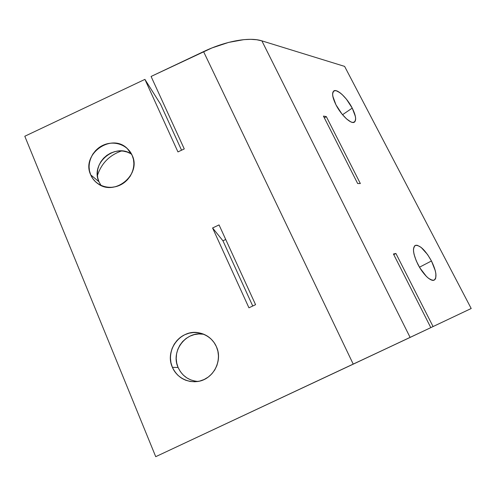 <?xml version="1.0" encoding="UTF-8"?>
<svg xmlns="http://www.w3.org/2000/svg" width="496" height="496" viewBox="0 0 496 496"><rect width="100%" height="100%" fill="white"/><g stroke="black" fill="none" stroke-linecap="round" stroke-linejoin="round"><path stroke-width="0.74" d="M172.385 367.3C164.405 350.331 180.742 329.034 198.679 332.773C206.838 334.354 212.741 338.979 216.392 346.642L214.055 342.488L210.967 338.904L207.254 336.015L203.056 333.938L198.53 332.748L193.862 332.481L189.212 333.151L184.766 334.732L180.687 337.156L177.128 340.343L174.226 344.168L172.087 348.483L170.804 353.133L170.419 357.945L170.953 362.725L172.385 367.3L174.673 371.485L177.723 375.125L181.418 378.076L185.628 380.215L190.185 381.461L194.909 381.765L199.621 381.108L204.129 379.514L208.264 377.053L211.854 373.817L214.774 369.929L216.895 365.546L218.147 360.84L218.482 355.998L217.887 351.199L216.392 346.642C223.231 360.871 212.852 379.942 197.21 381.567L197.21 381.567C185.771 382.41 177.494 377.654 172.385 367.3C167.214 355.316 173.048 340.126 184.766 334.732C196.404 329.152 211.203 334.657 216.392 346.642C221.755 358.54 216.039 374.04 204.129 379.514C192.299 385.175 177.382 379.359 172.385 367.3L178.12 367.517C182.119 375.993 188.74 380.637 197.978 381.449C188.74 380.637 182.119 375.993 178.12 367.517L176.731 363.109L176.204 358.503L176.57 353.865L177.804 349.382L179.862 345.216L182.652 341.533L186.081 338.464L190.018 336.121L194.302 334.602L198.784 333.957L203.292 334.211M178.12 367.517C170.258 350.908 186.614 330.162 204.079 334.354L203.434 334.236C186.124 330.627 170.395 351.162 178.12 367.517L180.327 371.554L183.272 375.063L186.843 377.902L190.904 379.961L195.3 381.164M97.396 175.603C101.351 163.444 109.399 155.223 121.539 150.945C109.399 155.223 101.351 163.444 97.396 175.603C101.351 163.444 109.399 155.223 121.539 150.945M90.712 174.883C80.842 154.442 111.265 132.469 127.205 148.453L132.141 155.304L130.045 151.627L127.236 148.478L123.826 145.967L119.951 144.2L115.76 143.232L111.402 143.096L107.055 143.809L102.877 145.328L99.02 147.603L95.641 150.548L92.864 154.058L90.787 157.988L89.503 162.198L89.051 166.526L89.46 170.81L90.712 174.883L92.764 178.591L95.542 181.79L98.933 184.351L102.821 186.18L107.043 187.19L111.439 187.352L115.841 186.651L120.075 185.12L123.975 182.813L127.391 179.819L130.181 176.26L132.252 172.279L133.511 168.02L133.914 163.661L133.449 159.371L132.141 155.304C141.713 174.183 115.091 196.559 98.096 183.818L98.096 183.818C94.767 181.548 92.306 178.572 90.712 174.883C86.112 164.244 91.841 150.455 102.877 145.328C113.844 140.052 127.54 144.658 132.141 155.304C136.915 165.875 131.285 179.924 120.075 185.12C108.94 190.47 95.145 185.603 90.712 174.883L98.933 181.697L90.712 174.883L98.933 181.697L101.054 185.467L98.933 181.697L97.712 177.754L97.309 173.606L97.731 169.415L98.971 165.348L100.967 161.541L103.645 158.156L106.913 155.31L110.633 153.109L114.669 151.64L118.873 150.958L123.082 151.094L127.137 152.03L130.888 153.748M98.933 181.697C90.074 163.42 115.202 142.364 131.614 154.2C115.202 142.364 90.074 163.42 98.933 181.697L100.924 185.287M431.458 260.983C436.43 271.411 437.249 277.834 433.913 280.246C430.435 281.486 422.821 274.028 417.917 264.393C413.149 254.33 412.238 248.031 415.171 245.483C419.771 244.751 425.196 249.916 431.458 260.983L419.461 267.214L431.458 260.983L435.321 270.828L435.879 273.693L435.73 278.113L435.023 279.502L433.913 280.246L432.444 280.321L428.649 278.417L426.467 276.501L419.845 267.859L416.262 260.871L414.024 254.219L413.534 251.348L413.478 248.942L414.668 245.836L415.853 245.247L417.372 245.322L421.154 247.411L427.571 254.56L431.458 260.983C436.306 271.027 437.236 277.4 434.254 280.11C429.703 280.848 424.26 275.609 417.917 264.393C412.864 253.499 412.182 247.12 415.853 245.247C420.546 245.563 425.748 250.809 431.458 260.983L419.461 267.214M352.234 108.109C356.63 117.397 356.717 122.165 352.482 122.419C348.248 121.799 340.374 113.466 335.947 104.78C332.407 97.495 331.688 92.882 333.789 90.954C337.026 88.387 347.082 97.873 352.234 108.109L342.531 114.712L352.234 108.109L355.409 116.523L355.675 118.73L354.9 121.712L353.884 122.369L352.482 122.419L350.759 121.849L346.58 118.935L341.992 114.055L335.947 104.78L332.779 96.131L332.587 93.949L333.554 91.14L334.657 90.613L336.121 90.7L339.872 92.64L342.017 94.414L346.437 99.2L352.234 108.109C355.849 115.432 356.587 120.1 354.435 122.121C351.335 124.657 341.18 115.264 335.947 104.78C331.526 95.158 331.582 90.464 336.121 90.7C341.564 92.882 346.933 98.685 352.234 108.109L342.531 114.712M353.239 364.151L430.813 327.633L393.427 253.983L430.813 327.633L410.124 337.423L430.813 327.633L393.427 253.983L395.913 253.475L433.07 326.56L471.2 308.506L344.615 66.39L261.876 40.858L256.742 39.748L250.747 39.333L243.976 39.63L228.644 42.402L211.972 47.938L151.082 76.458L184.264 148.93L151.082 76.458L203.565 51.615L353.239 364.151L155.725 456.673L24.8 136.245L144.913 79.379L24.8 136.245L155.725 456.673L24.8 136.245L144.913 79.379L177.946 151.919L184.264 148.93L151.082 76.458L203.565 51.615L353.239 364.151L155.725 456.673L410.124 337.423L261.876 40.858C249.593 36.834 225.971 40.901 203.565 51.615L353.239 364.151L410.124 337.423L261.876 40.858C249.593 36.834 225.971 40.901 203.565 51.615M344.615 66.39L261.876 40.858L344.615 66.39L471.2 308.506L344.615 66.39M357.666 183.539L323.435 116.095L326.306 116.585L360.356 183.551L357.666 183.539L323.435 116.095L326.306 116.585L360.356 183.551L357.666 183.539L323.435 116.095L326.306 116.585L360.356 183.551L357.666 183.539M181.567 150.207L160.555 104.203L181.567 150.207L160.555 104.203L144.913 79.379L177.946 151.919L184.264 148.93L177.946 151.919L144.913 79.379L160.555 104.203L144.913 79.379M393.762 254.64L395.913 253.475L393.427 253.983L395.913 253.475L393.762 254.64L395.913 253.475L433.07 326.56L430.807 327.62L471.2 308.506L430.807 327.62M252.743 306.02L222.946 240.789L252.743 306.02L222.946 240.789L212.579 227.968L248.936 307.805L255.576 304.687L219.058 224.917L212.579 227.968L248.936 307.805L255.576 304.687L219.058 224.917L212.579 227.968L248.936 307.805L255.576 304.687L219.058 224.917L212.579 227.968L222.946 240.789L225.723 239.481M324.359 117.924L326.306 116.585M410.124 337.423L261.876 40.858M395.913 253.475L433.07 326.56M212.579 227.968L222.946 240.789M198.679 332.773L203.434 334.236M127.205 148.453L129.915 151.454"/></g></svg>
